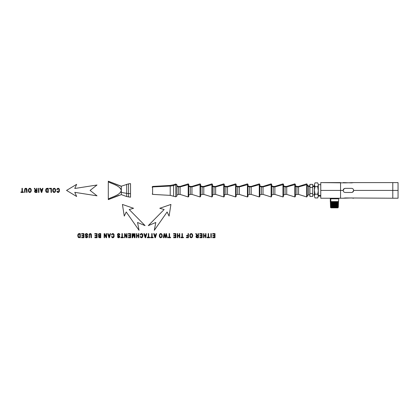 <?xml version="1.0" encoding="UTF-8"?>
<svg xmlns="http://www.w3.org/2000/svg" width="419" height="419" viewBox="0 0 419 419"><rect width="100%" height="100%" fill="white"/><g stroke="black" fill="none" stroke-linecap="round" stroke-linejoin="round"><path stroke-width="0.63" d="M330.837 202.696L338.5 202.492L330.842 202.817L338.227 202.414L337.709 202.094L338.463 202.031L338.227 202.414L330.34 202.754L330.9 202.429L337.709 202.094L338.227 202.414L338.463 202.031L337.709 202.094L338.243 201.764L338.463 202.031L338.243 201.764L330.821 202.042L330.806 201.586L338.531 201.586L330.806 201.586L330.821 202.042L338.243 201.764L337.709 202.094L330.895 202.435L330.319 202.105L330.821 202.042L330.319 202.105L330.895 202.435L330.361 202.744M338.227 202.414L338.243 201.764M338.51 202.215L337.929 202.822L338.479 203.142L337.929 202.822L330.916 203.21L330.345 202.88L330.842 202.817L330.355 202.765M330.9 202.445L330.319 202.105L330.303 201.586L330.806 201.586L330.806 198.81L338.531 198.81L330.806 198.81L330.806 201.586L330.303 201.586L330.303 198.81L338.51 198.789L330.821 198.789A0.33 0.288 90 0 0 330.617 198.229A0.33 0.288 -90 0 1 330.821 198.789L330.324 198.789L330.088 198.229M330.429 205.09L338.447 204.048L337.882 204.372L338.432 204.692L337.882 204.372L330.963 204.76L330.392 204.43L338.458 203.917L330.387 204.304L338.473 203.273L337.903 203.597L338.458 203.917L337.903 203.597L330.942 203.985L330.366 203.655L338.479 203.142L330.366 203.529L338.494 202.497M330.916 203.21L330.35 202.885L330.916 203.21M330.858 203.466L330.366 203.529L330.921 203.205M330.366 203.655L330.947 203.974L330.392 204.299M320.76 198.229L340.547 198.229L340.547 182.6L320.76 182.6L320.76 190.415L340.547 190.415L340.547 198.229L320.76 198.229L320.76 190.415L320.76 198.229M330.879 204.242L330.402 204.315M338.432 204.812L337.855 205.148L338.411 205.467L337.855 205.148L338.426 204.818L330.905 205.137L338.432 204.812L330.9 205.017L338.432 204.692L337.871 204.362M330.905 205.137L330.413 205.2L330.905 205.137M340.547 190.415L320.76 190.415L320.76 182.6L340.547 182.6L340.547 190.415L343.177 190.415C343.297 189.163 343.983 188.477 345.235 188.356C343.983 188.477 343.297 189.163 343.177 190.415L340.547 190.415L340.547 183.422M340.547 182.6L320.76 182.6L345.235 182.873L353.626 182.6L351.567 182.873L343.177 182.6M330.973 204.75L330.418 205.069L330.9 205.017M337.855 205.148L330.989 205.53L330.413 205.2L330.989 205.53L337.855 205.148M338.411 205.467L330.439 205.975L338.405 205.588L337.824 205.928L338.4 205.593M338.358 207.012L337.782 207.468L338.128 207.667L331.062 207.855L330.67 207.63L331.288 207.442L338.358 207.138L330.963 207.337L338.358 207.012L330.486 207.4L331.036 207.08L337.803 206.703L338.374 206.368L337.808 206.693L338.358 207.012L337.808 206.693L331.036 207.08L330.465 206.75L330.942 206.562L338.384 206.237L330.465 206.75L331.015 206.305L337.829 205.918L338.384 206.237L337.829 205.918L331.015 206.305L330.434 205.849L330.989 205.53L330.439 205.844M330.921 205.792L330.46 205.865M330.942 206.562L330.507 206.646M331.041 207.086L330.465 206.75L331.041 207.075L330.491 207.395L330.968 207.442L330.486 207.442L331.288 207.442L330.67 207.63L331.015 207.855L337.777 207.473L338.353 207.143M337.777 207.457L337.934 207.855L331.062 207.855L337.505 207.855M331.062 207.855L331.858 207.855L331.068 207.845M320.76 195.411L318.293 195.411L320.76 195.411M314.423 196.275C314.423 197.176 314.423 197.176 314.423 196.275L314.999 197.951L317.717 197.951L314.999 197.951L314.423 196.275L314.999 197.951M314.423 190.823L314.423 195.867L314.999 194.186L317.717 194.186L318.293 195.867L317.717 197.951L318.293 196.275C318.293 197.176 318.293 197.176 318.293 196.275L318.293 190.823L317.717 194.186L314.999 194.186L314.423 190.006L314.999 194.186L314.423 195.867L314.423 190.823M314.423 184.962L314.423 190.006L314.999 186.644L317.717 186.644L318.293 190.823L318.293 184.962L317.717 186.644L314.999 186.644L314.423 184.554L314.999 186.644L314.423 190.006L314.423 184.962M314.423 184.554C314.423 183.648 314.423 183.648 314.423 184.554L314.999 182.873L317.717 182.873L318.293 184.554C318.293 183.648 318.293 183.648 318.293 184.554L317.717 182.873L314.999 182.873L314.423 184.554L314.999 182.873M317.717 182.873L318.293 184.554M318.293 196.275L317.717 197.951M317.717 186.644L318.293 184.962L318.293 190.006L317.717 186.644M317.717 194.186L318.293 190.823L318.293 195.867L317.717 194.186M392.786 197.407L392.786 183.422L392.786 190.415L353.626 190.415C353.505 191.661 352.819 192.347 351.567 192.473C352.819 192.347 353.505 191.661 353.626 190.415C353.505 189.163 352.819 188.477 351.567 188.356C352.819 188.477 353.505 189.163 353.626 190.415L392.786 190.415L392.786 198.229L392.786 182.6L392.786 197.407M345.235 192.473C343.983 192.347 343.297 191.661 343.177 190.415C343.297 191.661 343.983 192.347 345.235 192.473L351.567 192.473L345.235 192.473C343.983 192.347 343.297 191.661 343.177 190.415C343.297 189.163 343.983 188.477 345.235 188.356L344.188 188.644L343.177 190.415C343.297 191.661 343.983 192.347 345.235 192.473M351.567 188.356L345.235 188.356L351.567 188.356C352.819 188.477 353.505 189.163 353.626 190.415C353.505 191.661 352.819 192.347 351.567 192.473L352.615 192.185L353.626 190.415C353.505 189.163 352.819 188.477 351.567 188.356M353.626 198.229L351.567 197.951L343.177 198.229L345.235 197.951L394.185 198.229M353.626 182.6L398.05 182.6L398.05 190.415L392.786 190.415L398.05 190.415C398.05 200.455 398.05 200.455 398.05 190.415C398.05 180.374 398.05 180.374 398.05 190.415L398.05 198.229L394.337 198.208L396.584 198.218M56.816 189.624L57.283 188.602L56.816 189.624L57.225 189.765L57.55 188.979L57.225 189.765L56.816 189.624L57.283 188.602L58.094 188.251L58.906 188.519L59.383 189.304L59.362 191.53L58.089 192.504L57.309 192.19L56.869 191.305L57.272 191.179L58.1 192.038L58.691 191.813L59.011 189.493L58.131 188.718L57.55 188.979L58.131 188.718L59.011 189.493L59.027 191.2L58.084 192.038M58.906 188.519L59.383 189.304L58.906 188.519L58.094 188.251L57.283 188.602L58.094 188.251L58.906 188.519L58.094 188.251M58.089 192.504L57.309 192.19L58.089 192.504L59.362 191.53L59.383 189.304L59.362 191.53L58.089 192.504L58.838 192.253M57.272 191.179L58.1 192.038L57.272 191.179L56.869 191.305L57.309 192.19L56.869 191.305L57.272 191.179L56.869 191.305M54.192 192.504L53.423 192.237L54.192 192.504L55.256 191.928L55.669 190.326L55.256 191.928L54.192 192.504L53.423 192.237L52.899 191.473L52.909 189.252L53.443 188.503L54.192 188.251L54.973 188.529L55.491 189.299L55.669 190.326L55.491 189.299L55.669 190.326L55.256 191.928L54.192 192.504L55.256 191.928L55.669 190.326L54.952 188.513M55.245 190.315L54.947 189.142L54.198 188.718L53.438 189.147L53.14 190.373L53.637 191.829L54.187 192.038L54.936 191.64L55.245 190.315L54.936 191.64L54.187 192.038L53.637 191.829L53.14 190.373L53.438 189.147L54.198 188.718L54.947 189.142L55.245 190.315L54.947 189.142L54.198 188.718M52.715 190.373L52.909 189.252L52.899 191.473L53.423 192.237L52.715 190.373L52.899 191.473M54.192 188.251L54.973 188.529L54.192 188.251L53.443 188.503L52.909 189.252L53.443 188.503L54.192 188.251L54.973 188.529L55.491 189.299M53.25 191.205L53.14 190.373M53.637 191.829L54.198 192.038M51.437 192.436L51.437 188.32L49.51 188.32L51.437 188.32L51.437 192.436L51.029 192.436L51.029 188.807L49.51 188.807L49.51 188.32L49.51 188.807L51.029 188.807L51.029 192.436L51.437 192.436M48.253 192.436L48.253 188.32L47.138 188.32L48.253 188.32L48.253 192.436L46.19 192.08L45.702 190.399L45.996 188.969L47.138 188.32L46.279 188.597L45.786 189.571L46.19 192.08L48.253 192.436L46.19 192.08L46.64 192.373M47.845 188.807L46.43 189.095L46.121 190.409L46.666 191.865L47.845 191.949L47.845 188.807L47.845 191.949L46.666 191.865L46.284 191.399L46.43 189.095L47.845 188.807L47.845 191.949L47.845 188.807L46.708 188.88M48.253 188.32L47.138 188.32M46.273 191.378L46.127 190.65M47.195 191.949L47.845 191.949M45.823 191.378L46.19 192.08L45.702 190.399L45.823 191.378M45.771 189.618L45.702 190.399L45.996 188.969L46.645 188.393M45.996 188.969L46.279 188.597M46.121 190.409L46.409 189.121M41.79 192.436L42.979 188.32L42.544 188.32L42.979 188.32L41.79 192.436L41.35 192.436L40.088 188.32L40.554 188.32L40.915 189.566L42.204 189.566L42.544 188.32L42.204 189.566L40.915 189.566L40.554 188.32L40.088 188.32L41.35 192.436L41.79 192.436M42.089 190.011L41.041 190.011L41.581 192.002L42.089 190.011L41.041 190.011L42.089 190.011L41.581 192.002L41.041 190.011L42.089 190.011M40.088 188.32L40.554 188.32L40.088 188.32M40.915 189.566L42.204 189.566L40.915 189.566M41.361 191.148L41.041 190.011L41.361 191.148M41.581 192.002L41.748 191.216M38.925 192.436L38.925 188.32L38.517 188.32L38.925 188.32L38.925 192.436L38.517 192.436L38.517 188.32L38.517 192.436L38.925 192.436M37.019 192.436L35.652 192.436L37.019 192.436L37.019 188.32L36.61 188.32L37.019 188.32L37.019 192.436L35.023 192.321L34.552 191.31L34.761 190.572L35.421 190.189L34.3 188.32L34.814 188.32L35.515 189.744L36.134 190.147L36.61 190.147L36.61 188.32L36.61 190.147L35.725 190.017L34.814 188.32L34.3 188.32L35.406 190.195M36.61 190.619L35.055 190.944L35.133 191.792L35.631 191.981L36.61 191.981L36.61 190.619L36.61 191.981L35.133 191.792L35.296 190.692L36.61 190.619L36.61 191.981L36.61 190.619L35.73 190.619M35.652 192.436L35.023 192.321L34.552 191.31L34.761 190.572L35.421 190.189L34.761 190.572L34.552 191.31L35.023 192.321L35.568 192.431M36.134 190.147L36.61 190.147M34.835 189.44L34.3 188.32L35.421 190.189L34.761 190.572M35.515 189.744L35.725 190.017L35.515 189.744M35.133 191.792L35.296 190.692M35.631 191.981L36.61 191.981M29.817 192.504L29.047 192.237L28.345 190.373L29.047 192.237L29.817 192.504L30.88 191.928L31.294 190.326L30.88 191.928L29.817 192.504L29.047 192.237L28.523 191.473L28.534 189.252L29.822 188.251L30.597 188.529L31.116 189.299L31.294 190.326L31.116 189.299L31.294 190.326L30.88 191.928L29.817 192.504L30.88 191.928L31.294 190.326M30.875 190.315L30.577 189.142L29.822 188.718L29.063 189.147L28.764 190.373L29.267 191.829L29.817 192.038L30.561 191.64L30.875 190.315L30.561 191.64L29.817 192.038L29.267 191.829L28.764 190.373L29.063 189.147L29.822 188.718L30.577 189.142L30.875 190.315L30.577 189.142L29.822 188.718M28.345 190.373L29.073 188.503L29.822 188.251L30.597 188.529L31.116 189.299L30.582 188.513L29.822 188.251L28.534 189.252L28.523 191.473L29.047 192.237M30.597 188.529L29.822 188.251M28.88 191.205L28.764 190.373M24.616 192.436L25.02 192.436L25.02 190.058L25.02 192.436L24.616 192.436L24.616 190.058L25.098 188.477L26.528 188.45L27.041 190.058L27.041 192.436L26.633 192.436L26.303 188.88L25.213 189.011L25.02 190.058L25.213 189.011L26.303 188.88L26.633 192.436L27.041 192.436L26.921 189.027L26.517 188.44L25.098 188.477L24.721 189.074L24.616 192.436L24.616 190.053M26.57 189.315L25.858 188.744L26.559 189.268L26.633 190.058M25.02 190.058L25.213 189.011M24.616 190.058L25.098 188.477L26.528 188.45L25.821 188.251M26.528 188.45L27.041 190.053M27.041 192.436L27.041 190.058M22.38 191.949L22.38 188.32L21.971 188.32L22.38 188.32L22.38 191.949L23.396 191.949L23.396 192.436L20.95 192.436L20.95 191.949L21.971 191.949L21.971 188.32L21.971 191.949L20.95 191.949L20.95 192.436L23.396 192.436L23.396 191.949L22.38 191.949M20.95 192.436L23.396 192.436L20.95 192.436M214.984 237.73L214.984 233.619L212.684 233.619L214.984 233.619L214.984 237.73L212.752 237.73L212.752 237.243L214.575 237.243L214.575 235.986L212.873 235.986L212.873 235.504L214.575 235.504L214.575 234.101L212.684 234.101L212.684 233.619L212.684 234.101L214.575 234.101L214.575 235.504L212.873 235.504L212.873 235.986L214.575 235.986L214.575 237.243L212.752 237.243L212.752 237.73L214.984 237.73M214.575 235.986L214.575 237.243L214.575 235.986M214.575 234.101L214.575 235.504L214.575 234.101M211.281 237.73L211.281 233.619L210.872 233.619L211.281 233.619L211.281 237.73L210.872 237.73L210.872 233.619L210.872 237.73L211.281 237.73M208.594 237.243L208.594 233.619L208.185 233.619L208.594 233.619L208.594 237.243L209.61 237.243L209.61 237.73L207.164 237.73L207.164 237.243L208.185 237.243L208.185 233.619L208.185 237.243L207.164 237.243L207.164 237.73L209.61 237.73L209.61 237.243L208.594 237.243M205.965 237.73L205.965 233.619L205.556 233.619L205.965 233.619L205.965 237.73L205.556 237.73L205.556 236.038L203.953 236.038L203.953 237.73L203.545 237.73L203.545 233.619L203.953 233.619L203.953 235.557L205.556 235.557L205.556 233.619L205.556 235.557L203.953 235.557L203.953 233.619L203.545 233.619L203.545 237.73L203.953 237.73L203.953 236.038L205.556 236.038L205.556 237.73L205.965 237.73M203.953 236.038L205.556 236.038L203.953 236.038M205.556 235.557L203.953 235.557L205.556 235.557M202.084 237.73L202.084 233.619L199.779 233.619L202.084 233.619L202.084 237.73L199.853 237.73L199.853 237.243L201.675 237.243L201.675 235.986L199.968 235.986L199.968 235.504L201.675 235.504L201.675 234.101L199.779 234.101L199.779 233.619L199.779 234.101L201.675 234.101L201.675 235.504L199.968 235.504L199.968 235.986L201.675 235.986L201.675 237.243L199.853 237.243L199.853 237.73L202.084 237.73M201.675 235.986L201.675 237.243L201.675 235.986M201.675 234.101L201.675 235.504L201.675 234.101M198.438 237.73L197.071 237.73L198.438 237.73L198.438 233.619L198.03 233.619L198.438 233.619L198.438 237.73L196.443 237.615L195.972 236.609L196.186 235.871L196.841 235.488L195.72 233.619L196.233 233.619L196.935 235.038L197.559 235.441L198.03 235.441L198.03 233.619L198.03 235.441L197.145 235.316L196.233 233.619L195.72 233.619L196.83 235.488M198.03 235.913L196.474 236.237L196.553 237.086L197.056 237.274L198.03 237.274L198.03 235.913L198.03 237.274L196.553 237.086L196.715 235.991L198.03 235.913L198.03 237.274L198.03 235.913L197.155 235.913M195.972 236.609L196.186 235.871L196.841 235.488L196.186 235.871L195.972 236.609L196.443 237.615L197.071 237.73L196.102 237.227L196.443 237.615M198.03 235.441L197.333 235.426M196.396 236.609L196.715 235.991M196.26 234.734L196.841 235.488L196.186 235.871M196.642 234.472L196.233 233.619L196.642 234.472M197.056 237.274L198.03 237.274M191.242 237.803L190.472 237.531L189.765 235.667L190.472 237.531L191.242 237.803L192.305 237.222L192.719 235.619L192.305 237.222L191.242 237.803L190.472 237.531L189.948 236.772L189.959 234.546L190.493 233.797L191.242 233.545L192.022 233.828L192.541 234.593L192.719 235.619L192.541 234.593L192.719 235.619L192.305 237.222L191.242 237.803L192.305 237.222L192.719 235.619L192.002 233.812M191.247 234.012L191.996 234.436L192.295 235.609L191.996 234.436L191.247 234.012L190.488 234.446L190.189 235.672L190.687 237.128L191.237 237.332L191.986 236.934L192.295 235.609L191.986 236.934L191.237 237.332L190.687 237.128L190.189 235.672L190.488 234.446L191.247 234.012L192.017 234.467M192.698 236.028L192.719 235.619M189.765 235.667L190.493 233.797L191.242 233.545L192.022 233.828L191.242 233.545L190.493 233.797L189.959 234.546L189.948 236.772L190.472 237.531M192.284 235.342L191.996 234.436M191.242 233.545L192.022 233.828L192.541 234.593M190.687 237.128L190.189 235.672M188.45 237.73L188.45 233.619L188.042 233.619L188.45 233.619L188.45 237.73L186.366 237.73L186.366 237.243L188.042 237.243L188.042 235.97L186.591 235.97L186.591 235.483L188.042 235.483L188.042 233.619L188.042 235.483L186.591 235.483L186.591 235.97L188.042 235.97L188.042 237.243L186.366 237.243L186.366 237.73L188.45 237.73M188.042 235.97L188.042 237.243L188.042 235.97M182.391 237.243L182.391 233.619L181.982 233.619L182.391 233.619L182.391 237.243L183.407 237.243L183.407 237.73L180.961 237.73L180.961 237.243L181.982 237.243L181.982 233.619L181.982 237.243L180.961 237.243L180.961 237.73L183.407 237.73L183.407 237.243L182.391 237.243M179.761 237.73L179.761 233.619L179.353 233.619L179.761 233.619L179.761 237.73L179.353 237.73L179.353 236.038L177.745 236.038L177.745 237.73L177.337 237.73L177.337 233.619L177.745 233.619L177.745 235.557L179.353 235.557L179.353 233.619L179.353 235.557L177.745 235.557L177.745 233.619L177.337 233.619L177.337 237.73L177.745 237.73L177.745 236.038L179.353 236.038L179.353 237.73L179.761 237.73M177.745 236.038L179.353 236.038L177.745 236.038M179.353 235.557L177.745 235.557L179.353 235.557M175.88 237.73L175.88 233.619L173.576 233.619L175.88 233.619L175.88 237.73L173.649 237.73L173.649 237.243L175.472 237.243L175.472 235.986L173.765 235.986L173.765 235.504L175.472 235.504L175.472 234.101L173.576 234.101L173.576 233.619L173.576 234.101L175.472 234.101L175.472 235.504L173.765 235.504L173.765 235.986L175.472 235.986L175.472 237.243L173.649 237.243L173.649 237.73L175.88 237.73M175.472 235.986L175.472 237.243L175.472 235.986M175.472 234.101L175.472 235.504L175.472 234.101M169.564 237.243L169.564 233.619L169.161 233.619L169.564 233.619L169.564 237.243L170.585 237.243L170.585 237.73L168.139 237.73L168.139 237.243L169.161 237.243L169.161 233.619L169.161 237.243L168.139 237.243L168.139 237.73L170.585 237.73L170.585 237.243L169.564 237.243M167.228 237.73L166.406 233.619L165.992 233.619L166.406 233.619L167.228 237.73L166.809 237.73L166.207 234.19L165.484 237.73L164.992 237.73L164.306 234.19L163.672 237.73L163.258 237.73L164.107 233.619L164.499 233.619L165.248 237.233L165.992 233.619L165.248 237.233L164.499 233.619L164.107 233.619L163.258 237.73L163.672 237.73L164.306 234.19L164.992 237.73L165.484 237.73L166.207 234.19L166.809 237.73L167.228 237.73M166.338 235.033L166.207 234.19L166.081 234.897M164.306 234.19L164.547 235.646L164.306 234.19L164.154 235.085L164.306 234.19M165.248 237.233L165.149 236.751M160.755 237.803L159.985 237.531L159.461 236.772L159.283 235.667L159.461 236.772L159.985 237.531L160.755 237.803L161.818 237.222L162.232 235.619L161.818 237.222L160.755 237.803L159.985 237.531L159.283 235.667L160.011 233.797L160.76 233.545L161.535 233.828L162.053 234.593L162.232 235.619L162.053 234.593L162.232 235.619L161.818 237.222L160.755 237.803L161.818 237.222L162.216 236.028M160.76 234.012L161.514 234.436L161.813 235.609L161.514 234.436L160.76 234.012L160 234.446L159.702 235.672L160.205 237.128L160.755 237.332L161.498 236.934L161.813 235.609L161.498 236.934L160.755 237.332L160.205 237.128L159.702 235.672L160 234.446L160.76 234.012L161.53 234.467M160.76 233.545L159.471 234.546L159.283 235.667L160.011 233.797L160.76 233.545L161.535 233.828L160.76 233.545L161.535 233.828L162.053 234.593L161.519 233.812M159.283 235.667L159.985 237.531M161.514 234.436L161.813 235.609M160.205 237.128L159.702 235.672M155.407 237.73L156.591 233.619L156.161 233.619L156.591 233.619L155.407 237.73L154.967 237.73L153.705 233.619L154.171 233.619L154.532 234.86L155.821 234.86L156.161 233.619L155.821 234.86L154.532 234.86L154.171 233.619L153.705 233.619L154.967 237.73L155.407 237.73M155.7 235.305L154.658 235.305L155.198 237.295L155.7 235.305L154.658 235.305L155.7 235.305L155.198 237.295L154.658 235.305L155.7 235.305M154.532 234.86L154.171 233.619L154.532 234.86L155.821 234.86L154.532 234.86M154.978 236.447L154.658 235.305L154.978 236.447M155.198 237.295L155.365 236.51M152.144 237.243L152.144 233.619L151.736 233.619L152.144 233.619L152.144 237.243L153.16 237.243L153.16 237.73L150.714 237.73L150.714 237.243L151.736 237.243L151.736 233.619L151.736 237.243L150.714 237.243L150.714 237.73L153.16 237.73L153.16 237.243L152.144 237.243M148.74 237.243L148.74 233.619L148.331 233.619L148.74 233.619L148.74 237.243L149.756 237.243L149.756 237.73L147.31 237.73L147.31 237.243L148.331 237.243L148.331 233.619L148.331 237.243L147.31 237.243L147.31 237.73L149.756 237.73L149.756 237.243L148.74 237.243M145.592 237.73L146.781 233.619L146.346 233.619L146.781 233.619L145.592 237.73L145.152 237.73L143.89 233.619L144.356 233.619L144.717 234.86L146.006 234.86L146.346 233.619L146.006 234.86L144.717 234.86L144.356 233.619L143.89 233.619L145.152 237.73L145.592 237.73M145.891 235.305L144.843 235.305L145.383 237.295L145.891 235.305L144.843 235.305L145.891 235.305L145.383 237.295L144.843 235.305L145.891 235.305M144.717 234.86L144.356 233.619L144.717 234.86L146.006 234.86L144.717 234.86M145.163 236.447L144.843 235.305L145.163 236.447M145.383 237.295L145.55 236.51M140.187 234.923L140.595 235.059L140.915 234.273L140.595 235.059L140.187 234.923L140.648 233.896L141.465 233.545L142.277 233.818L142.91 235.703L142.203 237.552L141.454 237.798L140.679 237.484L140.239 236.604L140.637 236.473L141.465 237.332L142.062 237.107L142.491 235.708L142.02 234.205L140.915 234.273L141.496 234.012L142.376 234.787L142.062 237.107L141.465 237.332L140.637 236.473L140.239 236.604L140.679 237.484L141.454 237.798L142.203 237.552L142.91 235.703L142.277 233.818L141.465 233.545L140.648 233.896L140.187 234.923L140.648 233.896L141.465 233.545L142.277 233.818L141.465 233.545L142.277 233.818L142.748 234.603L142.727 236.824L141.454 237.798L142.093 237.62M141.454 237.798L140.679 237.484L140.239 236.604M140.637 236.473L140.952 237.128M142.057 234.237L142.491 235.656M138.899 237.73L138.899 233.619L138.49 233.619L138.899 233.619L138.899 237.73L138.49 237.73L138.49 236.038L136.887 236.038L136.887 237.73L136.479 237.73L136.479 233.619L136.887 233.619L136.887 235.557L138.49 235.557L138.49 233.619L138.49 235.557L136.887 235.557L136.887 233.619L136.479 233.619L136.479 237.73L136.887 237.73L136.887 236.038L138.49 236.038L138.49 237.73L138.899 237.73M136.887 236.038L138.49 236.038L136.887 236.038M138.49 235.557L136.887 235.557L138.49 235.557M135.038 237.73L135.038 233.619L134.646 233.619L135.038 233.619L135.038 237.73L134.426 237.73L133.546 234.211L132.645 237.73L132.095 237.73L132.095 233.619L132.488 233.619L132.488 237.06L133.383 233.619L133.755 233.619L134.646 237.117L134.646 233.619L134.646 237.117L133.755 233.619L133.383 233.619L132.488 237.06L132.488 233.619L132.095 233.619L132.095 237.73L132.645 237.73L133.546 234.211L134.426 237.73L135.038 237.73M133.692 234.818L133.546 234.211L133.394 234.829M130.66 237.73L130.66 233.619L128.355 233.619L130.66 233.619L130.66 237.73L128.429 237.73L128.429 237.243L130.251 237.243L130.251 235.986L128.544 235.986L128.544 235.504L130.251 235.504L130.251 234.101L128.355 234.101L128.355 233.619L128.355 234.101L130.251 234.101L130.251 235.504L128.544 235.504L128.544 235.986L130.251 235.986L130.251 237.243L128.429 237.243L128.429 237.73L130.66 237.73M130.251 235.986L130.251 237.243L130.251 235.986M130.251 234.101L130.251 235.504L130.251 234.101M127.025 237.73L127.025 233.619L126.632 233.619L127.025 233.619L127.025 237.73L126.606 237.73L124.982 234.499L124.982 237.73L124.595 237.73L124.595 233.619L125.014 233.619L126.632 236.85L126.632 233.619L126.632 236.85L125.014 233.619L124.595 233.619L124.595 237.73L124.982 237.73L124.982 234.499L126.606 237.73L127.025 237.73M122.353 237.243L122.353 233.619L121.945 233.619L122.353 233.619L122.353 237.243L123.369 237.243L123.369 237.73L120.923 237.73L120.923 237.243L121.945 237.243L121.945 233.619L121.945 237.243L120.923 237.243L120.923 237.73L123.369 237.73L123.369 237.243L122.353 237.243M118.168 235.316L118.718 235.515L117.807 234.734L118.572 234.032L118.163 234.127L119.048 234.153L119.483 234.98L119.357 234.472L119.483 234.98L119.871 234.939L119.703 234.195L119.871 234.939L119.483 234.98L119.048 234.153L117.896 234.378L117.891 235.069L119.645 236.154L119.619 237.248L118.666 237.798L118.064 237.652L117.509 236.573L118.65 237.322L119.357 236.704L117.545 235.363L117.556 234.158L118.556 233.545L119.258 233.708L119.871 234.939M119.048 234.153L118.572 234.032L119.048 234.153M118.163 234.127L118.572 234.032M118.085 237.662L117.66 237.217L118.666 237.798L119.619 237.248L119.232 237.657L118.064 237.652L119.232 237.657L119.619 237.248L119.645 236.154L118.718 235.515L119.645 236.154L119.619 237.248L119.75 236.667M118.624 236.044L117.943 235.782L117.414 234.776L117.943 235.782L119.357 236.704L118.65 237.322L117.896 236.531L117.509 236.573L117.66 237.217L117.509 236.573M117.414 234.776L117.964 233.708L118.556 233.545L119.703 234.195L119.258 233.708L117.964 233.708L117.556 234.158L117.545 235.363M117.896 236.531L118.65 237.322M119.19 237.138L119.237 236.337M119.258 233.708L118.556 233.545M111.506 234.923L111.973 233.896L111.506 234.923L111.915 235.059L112.24 234.273L111.915 235.059L111.506 234.923L111.973 233.896L112.784 233.545L113.596 233.818L114.073 234.603L114.052 236.824L112.779 237.798L111.999 237.484L111.559 236.604L111.962 236.473L112.79 237.332L113.381 237.107L113.701 234.787L112.821 234.012L112.24 234.273L112.821 234.012L113.701 234.787L113.717 236.494L112.774 237.332M113.596 233.818L112.784 233.545L111.973 233.896L112.784 233.545L113.596 233.818L112.784 233.545L113.596 233.818L114.073 234.603L113.596 233.818M112.779 237.798L111.999 237.484L112.779 237.798L113.528 237.552L114.052 236.824L114.073 234.603L114.052 236.824L112.779 237.798L113.418 237.62M111.962 236.473L112.79 237.332L111.962 236.473L111.559 236.604L111.999 237.484L111.559 236.604M112.79 237.332L112.276 237.128M113.722 234.865L113.345 234.205M109.39 237.73L110.574 233.619L110.139 233.619L110.574 233.619L109.39 237.73L108.95 237.73L107.688 233.619L108.149 233.619L108.511 234.86L109.799 234.86L110.139 233.619L109.799 234.86L108.511 234.86L108.149 233.619L107.688 233.619L108.95 237.73L109.39 237.73M109.684 235.305L108.636 235.305L109.176 237.295L109.684 235.305L108.636 235.305L109.684 235.305L109.176 237.295L108.636 235.305L109.684 235.305M108.511 234.86L108.149 233.619L108.511 234.86L109.799 234.86L108.511 234.86M108.961 236.447L108.636 235.305L108.961 236.447M109.176 237.295L109.343 236.51M106.594 237.73L106.594 233.619L106.201 233.619L106.594 233.619L106.594 237.73L106.175 237.73L104.551 234.499L104.551 237.73L104.163 237.73L104.163 233.619L104.582 233.619L106.201 236.85L106.201 233.619L106.201 236.85L104.582 233.619L104.163 233.619L104.163 237.73L104.551 237.73L104.551 234.499L106.175 237.73L106.594 237.73M106.201 236.85L104.582 233.619L106.201 236.85M100.754 237.73L99.596 237.73L100.754 237.73L100.754 233.619L99.575 233.619L100.754 233.619L100.754 237.73L99.031 237.604L98.695 237.217L99.004 235.803L98.575 235.431L98.517 234.268L99.575 233.619L98.743 233.886L98.423 234.818M100.345 236.002L99.052 236.253L99.046 236.971L99.727 237.243L100.345 237.243L100.345 236.002L100.345 237.243L99.256 237.185L98.973 236.615L99.287 236.049L100.345 236.002L100.345 237.243L100.345 236.002L99.675 236.002M100.345 234.101L99.062 234.231L98.847 234.808L99.183 235.447L100.345 235.515L100.345 234.101L100.345 235.515L99.183 235.447L98.847 234.808L99.062 234.231L100.345 234.101L100.345 235.515L100.345 234.101L99.062 234.231M98.57 236.677L98.68 236.18L98.695 237.217L98.57 236.677L99.031 237.604L99.596 237.73L98.695 237.217L99.031 237.604M98.575 235.431L99.004 235.803L98.68 236.18L99.004 235.803L98.575 235.431L99.004 235.803L98.575 235.431L98.517 234.268L98.423 234.808M99.078 233.682L98.517 234.268L99.078 233.682L100.754 233.619M99.052 236.253L98.973 236.615M99.046 236.971L100.345 237.243M98.847 234.808L98.936 235.206M99.183 235.447L100.345 235.515M97.082 237.73L97.082 233.619L94.778 233.619L97.082 233.619L97.082 237.73L94.851 237.73L94.851 237.243L96.674 237.243L96.674 235.986L94.966 235.986L94.966 235.504L96.674 235.504L96.674 234.101L94.778 234.101L94.778 233.619L94.778 234.101L96.674 234.101L96.674 235.504L94.966 235.504L94.966 235.986L96.674 235.986L96.674 237.243L94.851 237.243L94.851 237.73L97.082 237.73M96.674 235.986L96.674 237.243L96.674 235.986M96.674 234.101L96.674 235.504L96.674 234.101M89.043 237.73L89.451 237.73L89.451 235.358L89.451 237.73L89.043 237.73L89.147 234.368L90.247 233.545L91.352 234.321L91.468 237.73L91.059 237.73L90.729 234.174L89.64 234.31L89.451 235.358L89.64 234.31L90.729 234.174L91.059 237.73L91.468 237.73L91.352 234.321L90.247 233.545L89.147 234.368L89.043 237.73L89.147 234.368L89.53 233.776L90.96 233.744L90.247 233.545M91.002 234.614L90.284 234.038L90.986 234.567L91.059 235.358M89.451 235.358L89.64 234.31M90.96 233.744L91.352 234.321L91.468 237.73M90.986 234.567L90.729 234.174M85.67 234.734L85.754 235.069L85.759 234.378L86.434 234.032L86.021 234.127L86.906 234.153L87.346 234.98L87.728 234.939L87.561 234.195L87.728 234.939L87.346 234.98L86.906 234.153L85.759 234.378L85.754 235.069L87.503 236.154L87.482 237.248L86.529 237.798L85.921 237.652L85.366 236.573L86.508 237.322L87.22 236.704L85.403 235.363L85.413 234.158L86.414 233.545L87.115 233.708L87.728 234.939M86.031 235.316L87.173 235.771L87.613 236.667L87.094 237.657L85.921 237.652L85.518 237.217L85.932 237.657L87.105 237.652L87.613 236.667L87.173 235.771L85.754 235.069M85.518 237.217L85.366 236.573L85.921 237.652L86.55 237.798M86.487 236.044L85.801 235.782L85.272 234.776L85.801 235.782L87.22 236.704L86.508 237.322L85.366 236.573M85.272 234.776L85.822 233.708L86.414 233.545L87.561 234.195L87.115 233.708L85.822 233.708L85.413 234.158L85.403 235.363M86.906 234.153L86.434 234.032L86.906 234.153M86.021 234.127L86.434 234.032M86.529 237.798L87.094 237.657L87.613 236.667M85.963 237.112L86.508 237.322M87.115 233.708L86.414 233.545M83.936 237.73L83.936 233.619L81.637 233.619L83.936 233.619L83.936 237.73L81.705 237.73L81.705 237.243L83.528 237.243L83.528 235.986L81.825 235.986L81.825 235.504L83.528 235.504L83.528 234.101L81.637 234.101L81.637 233.619L81.637 234.101L83.528 234.101L83.528 235.504L81.825 235.504L81.825 235.986L83.528 235.986L83.528 237.243L81.705 237.243L81.705 237.73L83.936 237.73M83.528 235.986L83.528 237.243L83.528 235.986M83.528 234.101L83.528 235.504L83.528 234.101M80.301 237.73L80.301 233.619L79.186 233.619L80.301 233.619L80.301 237.73L78.238 237.374L77.751 235.693L78.044 234.263L79.186 233.619L78.327 233.891L77.834 234.865L78.238 237.374L80.301 237.73L78.238 237.374L78.688 237.673M79.893 234.101L78.479 234.389L78.17 235.703L78.714 237.159L79.893 237.243L79.893 234.101L79.893 237.243L78.714 237.159L78.17 235.703L78.479 234.389L79.893 234.101L79.893 237.243L79.893 234.101L78.463 234.415M80.301 233.619L78.693 233.687L78.044 234.263L77.751 235.693L78.238 237.374L77.834 234.865M78.175 235.939L78.253 234.907M79.243 237.243L79.893 237.243M78.332 236.693L78.17 235.703M309.919 187.398L312.715 187.398L312.715 193.431L309.919 193.431L309.919 184.381L312.715 184.381L312.715 187.398L309.919 187.398L309.919 196.448L309.919 193.431L312.715 193.431L312.715 196.448L309.919 196.448L312.715 196.448L312.715 184.381L309.919 184.381L309.919 187.398M307.206 195.804L307.206 185.02L307.206 196.558L307.206 195.61L308.562 194.866L308.562 186.502L309.919 186.502L308.562 186.502L308.562 185.957L308.562 194.866L309.919 194.866M307.206 185.853A1.933 1.697 0 0 1 308.562 186.502A1.933 1.697 180 0 0 307.206 185.853M314.423 186.549L312.715 186.507L314.423 186.549M295.358 195.804L295.358 185.02L295.358 196.558L295.358 194.982L296.924 194.406L296.924 186.911L296.924 194.406L298.569 194.406L298.569 186.911L298.569 194.406L306.671 196.951L306.671 184.679A0.414 0.361 -0 0 1 307.206 185.02A0.414 0.361 180 0 0 306.671 184.679L306.671 196.951L307.206 196.558M295.358 196.558L294.824 196.951L286.722 194.406L285.077 194.406L283.511 194.982L283.511 195.804L283.511 185.02L283.511 185.847L285.077 186.424L285.077 186.911A6.285 5.515 180 0 0 283.511 186.408A6.285 5.515 0 0 1 285.077 186.911L285.077 186.424L286.722 186.424L286.722 186.911L285.077 186.911L285.077 194.406L285.077 186.911L286.722 186.911L286.722 186.424L294.824 183.878L294.824 184.679L286.722 186.911L286.722 194.406L286.722 186.911L294.824 184.679L294.824 183.878L295.358 184.271L295.358 185.02A0.414 0.361 180 0 0 294.824 184.679L294.824 196.951L294.824 184.679A0.414 0.361 -0 0 1 295.358 185.02L295.358 185.847L296.924 186.424L296.924 186.911A6.285 5.515 180 0 0 295.358 186.408A6.285 5.515 0 0 1 296.924 186.911L296.924 186.424L298.569 186.424L298.569 186.911L296.924 186.911L298.569 186.911L306.671 184.679L298.569 186.911L298.569 186.424L306.671 183.878L307.206 184.271L307.206 185.02M283.511 196.558L282.977 196.951L274.874 194.406L273.23 194.406L271.664 194.982L271.664 195.804L271.664 185.02L271.664 185.847L273.23 186.424L273.23 186.911A6.285 5.515 180 0 0 271.664 186.408A6.285 5.515 0 0 1 273.23 186.911L273.23 186.424L274.874 186.424L274.874 186.911L273.23 186.911L273.23 194.406L273.23 186.911L274.874 186.911L274.874 186.424L282.977 183.878L282.977 184.679L274.874 186.911L274.874 194.406L274.874 186.911L282.977 184.679L282.977 183.878L283.511 184.271L283.511 185.02A0.414 0.361 180 0 0 282.977 184.679L282.977 196.951L282.977 184.679A0.414 0.361 -0 0 1 283.511 185.02L283.511 195.804M259.822 185.847L261.383 186.424L261.383 186.911A6.285 5.515 180 0 0 259.822 186.408A6.285 5.515 0 0 1 261.383 186.911L261.383 186.424L263.027 186.424L263.027 186.911L261.383 186.911L261.383 194.406L261.383 186.911L263.027 186.911L263.027 186.424L271.13 183.878L271.13 184.679L263.027 186.911L263.027 194.406L263.027 186.911L271.13 184.679L271.13 183.878L271.664 184.271L271.664 185.02A0.414 0.361 180 0 0 271.13 184.679L271.13 196.951L271.13 184.679A0.414 0.361 -0 0 1 271.664 185.02L271.664 195.804M259.822 195.804L259.822 185.02L259.822 196.558L259.822 194.982L261.383 194.406L263.027 194.406L271.13 196.951L271.664 196.558M247.975 195.804L247.975 185.02L247.975 196.558L247.975 194.982L249.535 194.406L249.535 186.911L249.535 194.406L251.18 194.406L251.18 186.911L251.18 194.406L259.282 196.951L259.282 184.679A0.414 0.361 -0 0 1 259.822 185.02A0.414 0.361 180 0 0 259.282 184.679L259.282 196.951L259.822 196.558M247.975 185.847L249.535 186.424L249.535 186.911A6.285 5.515 180 0 0 247.975 186.408A6.285 5.515 0 0 1 249.535 186.911L249.535 186.424L251.18 186.424L251.18 186.911L249.535 186.911L251.18 186.911L259.282 184.679L251.18 186.911L251.18 186.424L259.282 183.878L259.822 184.271L259.822 185.02M236.127 195.804L236.127 185.02L236.127 196.558L236.127 194.982L237.688 194.406L237.688 186.911L237.688 194.406L239.333 194.406L239.333 186.911L239.333 194.406L247.44 196.951L247.44 184.679A0.414 0.361 -0 0 1 247.975 185.02A0.414 0.361 180 0 0 247.44 184.679L247.44 196.951L247.975 196.558M236.127 185.847L237.688 186.424L237.688 186.911A6.285 5.515 180 0 0 236.127 186.408A6.285 5.515 0 0 1 237.688 186.911L237.688 186.424L239.333 186.424L239.333 186.911L237.688 186.911L239.333 186.911L247.44 184.679L239.333 186.911L239.333 186.424L247.44 183.878L247.975 184.271L247.975 185.02M224.28 195.804L224.28 185.02L224.28 196.558L224.28 194.982L225.841 194.406L225.841 186.911L225.841 194.406L227.491 194.406L227.491 186.911L227.491 194.406L235.593 196.951L235.593 184.679A0.414 0.361 -0 0 1 236.127 185.02A0.414 0.361 180 0 0 235.593 184.679L235.593 196.951L236.127 196.558M224.28 185.847L225.841 186.424L225.841 186.911A6.285 5.515 180 0 0 224.28 186.408A6.285 5.515 0 0 1 225.841 186.911L225.841 186.424L227.491 186.424L227.491 186.911L225.841 186.911L227.491 186.911L235.593 184.679L227.491 186.911L227.491 186.424L235.593 183.878L236.127 184.271L236.127 185.02M212.433 195.804L212.433 185.02L212.433 196.558L212.433 194.982L213.999 194.406L213.999 186.911L213.999 194.406L215.644 194.406L215.644 186.911L215.644 194.406L223.746 196.951L223.746 184.679A0.414 0.361 -0 0 1 224.28 185.02A0.414 0.361 180 0 0 223.746 184.679L223.746 196.951L224.28 196.558M212.433 185.847L213.999 186.424L213.999 186.911A6.285 5.515 180 0 0 212.433 186.408A6.285 5.515 0 0 1 213.999 186.911L213.999 186.424L215.644 186.424L215.644 186.911L213.999 186.911L215.644 186.911L223.746 184.679L215.644 186.911L215.644 186.424L223.746 183.878L224.28 184.271L224.28 185.02M200.586 195.804L200.586 185.02L200.586 196.558L200.586 194.982L202.152 194.406L202.152 186.911L202.152 194.406L203.796 194.406L203.796 186.911L203.796 194.406L211.899 196.951L211.899 184.679A0.414 0.361 -0 0 1 212.433 185.02A0.414 0.361 180 0 0 211.899 184.679L211.899 196.951L212.433 196.558M200.586 185.847L202.152 186.424L202.152 186.911A6.285 5.515 180 0 0 200.586 186.408A6.285 5.515 0 0 1 202.152 186.911L202.152 186.424L203.796 186.424L203.796 186.911L202.152 186.911L203.796 186.911L211.899 184.679L203.796 186.911L203.796 186.424L211.899 183.878L212.433 184.271L212.433 185.02M188.739 195.804L188.739 185.02L188.739 196.558L188.739 194.982L190.305 194.406L190.305 186.911L190.305 194.406L191.949 194.406L191.949 186.911L191.949 194.406L200.052 196.951L200.052 184.679A0.414 0.361 -0 0 1 200.586 185.02A0.414 0.361 180 0 0 200.052 184.679L200.052 196.951L200.586 196.558M152.212 186.853L152.212 187.288A0.414 0.361 0 0 1 152.6 186.932A0.414 0.361 180 0 0 152.212 187.288L152.6 186.445L152.6 194.385L152.6 186.932L170.219 186.057L152.6 186.932L152.6 186.445L170.219 185.449L170.219 195.374L170.219 186.057A12.34 10.831 180 0 0 173.602 185.47A12.34 10.831 -0 0 1 170.219 186.057L170.219 185.449L173.602 184.779L173.602 196.05L173.602 185.47L175.802 184.795L173.602 185.47L173.602 184.779L175.802 184.009L175.802 184.795L175.802 184.009L176.897 184.784L176.897 185.847L178.457 186.424L180.102 186.424L188.204 183.878L188.739 184.271L188.739 185.02A0.414 0.361 180 0 0 188.204 184.679L188.204 196.951L188.204 183.878L188.204 184.679L180.102 186.911L180.102 194.406L180.102 186.424L180.102 186.911L178.457 186.911L178.457 194.406L178.457 186.911A6.285 5.515 180 0 0 176.897 186.408A6.285 5.515 0 0 1 178.457 186.911L180.102 186.911L188.204 184.679A0.414 0.361 -0 0 1 188.739 185.02L188.739 185.847L190.305 186.424L190.305 186.911A6.285 5.515 180 0 0 188.739 186.408A6.285 5.515 0 0 1 190.305 186.911L190.305 186.424L191.949 186.424L191.949 186.911L190.305 186.911L191.949 186.911L200.052 184.679L191.949 186.911L191.949 186.424L200.052 183.878L200.586 184.271L200.586 185.02M175.802 184.795L175.802 196.82L175.802 184.795A0.822 0.723 -0 0 1 176.897 185.476A0.822 0.723 180 0 0 175.802 184.795M176.897 185.476L176.897 196.04L176.897 185.476M188.739 196.558L188.204 196.951L180.102 194.406L178.457 194.406L176.897 194.982L176.897 195.354M76.651 184.339L66.542 190.415L76.651 196.49L66.542 190.415L76.651 184.339L74.776 188.482L97.009 185.004L90.08 190.415L97.009 195.82L74.776 192.342L76.651 196.49L74.776 192.342L97.009 195.82L90.08 190.415L97.009 185.004L74.776 188.482L76.651 184.339M97.009 185.004L74.776 188.482L97.009 185.004L90.08 190.415L97.009 185.004M133.572 208.285L122.421 204.446L124.265 216.094L122.421 204.446L133.572 208.285L129.193 209.51L145.074 225.637L137.552 222.479L139.05 230.319L126.234 211.993L124.265 216.094L126.234 211.993L139.05 230.319L137.552 222.479L145.074 225.637L129.193 209.51L133.572 208.285M145.074 225.637L129.193 209.51L145.074 225.637M169.082 216.094L170.926 204.446L159.775 208.285L170.926 204.446L169.082 216.094L167.113 211.993L154.297 230.319L155.795 222.479L148.274 225.637L164.154 209.51L159.775 208.285L164.154 209.51L148.274 225.637L155.795 222.479L154.297 230.319L167.113 211.993L169.082 216.094M155.795 222.479L148.274 225.637L155.795 222.479M115.047 183.794L108.301 181.197L108.301 181.846L108.301 181.197L121.316 186.382L121.316 192.426L126.679 193.348L126.679 184.292L126.679 193.348L121.316 192.426L121.316 186.214L108.301 181.197L115.408 183.936M108.301 181.846L108.301 199.627L108.301 181.846C112.58 184.156 119.86 185.502 121.316 190.415C120.546 186.104 112.638 184.02 108.301 181.846M121.316 190.415C119.886 195.291 112.68 196.637 108.301 198.978C112.591 196.825 120.557 194.72 121.316 190.415M119.017 195.296L108.301 199.627L119.017 195.296M113.779 197.517L121.316 194.615L121.316 192.426L121.316 194.615L108.301 199.627L117.179 196.207M126.679 193.348L126.679 196.537L126.679 193.348A8.134 3.897 0 0 0 128.518 193.552A8.134 3.897 180 0 1 126.679 193.348M121.316 194.615L126.679 196.537L130.529 197.192L130.529 193.662L128.518 193.552L130.529 193.662L130.529 183.637L128.518 183.862L128.518 196.967L128.518 183.862L121.316 186.214M130.529 193.662L130.529 196.37M338.521 201.885L338.741 198.229M338.479 203.267L337.924 202.817M338.452 204.043L337.897 203.592M330.947 203.99L330.371 203.66M338.405 205.457L337.85 205.137M330.994 205.54L330.423 205.205M338.379 206.232L337.824 205.912M330.465 206.619L331.02 206.3M338.353 207.007L337.803 206.687M320.76 184.721L318.293 184.721M320.76 196.108L318.293 196.108M340.547 198.229L343.177 198.229M309.919 185.957L308.562 185.957L307.206 185.219M312.715 185.957L314.423 186.015M312.715 194.866L314.423 194.814M152.212 193.976L152.6 194.385L170.219 195.374L175.802 196.82L176.897 196.04M117.179 184.617L108.301 181.197"/></g></svg>
